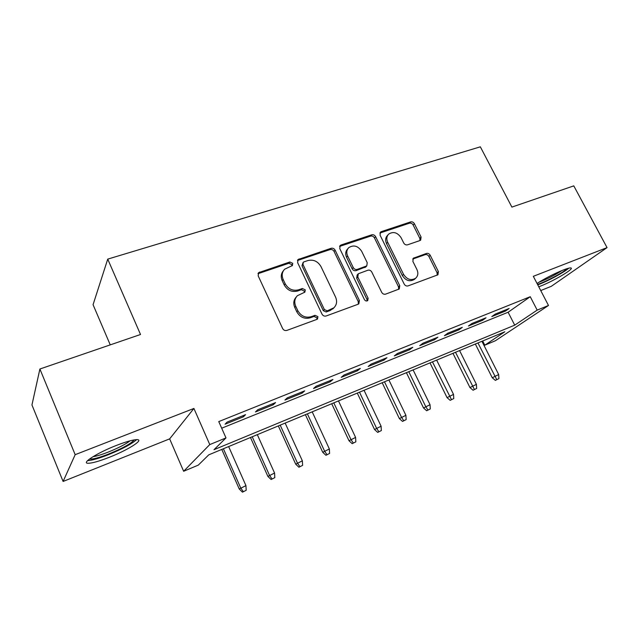<?xml version="1.0" encoding="UTF-8"?>
<svg xmlns="http://www.w3.org/2000/svg" width="639" height="639" viewBox="0 0 639 639"><rect width="100%" height="100%" fill="white"/><g stroke="black" fill="none" stroke-linecap="round" stroke-linejoin="round"><path stroke-width="0.96" d="M292.718 263.332L289.834 261.99L258.619 272.661L258.164 275.84L282.622 328.51C283.628 330.235 285.042 330.874 286.871 330.411L316.92 319.372L317.511 319.021L317.902 316.632L315.003 315.315L311.169 316.712C305.466 318.134 301.009 316.113 297.806 310.666L295.761 306.305C294.052 302.167 294.595 298.637 297.383 295.697L304.899 292.135L305.242 289.834L302.351 288.508L298.509 289.842C292.798 291.184 288.357 289.147 285.178 283.748L283.157 279.435C281.519 275.497 281.999 272.102 284.595 269.243L292.414 265.536L292.718 263.332M291.943 265.872L291.759 264.594L288.876 263.268L257.996 273.692M316.976 319.348L316.856 317.751L313.965 316.441L310.139 317.839L311.169 316.712M304.396 292.462L304.244 291.033L301.352 289.707L297.518 291.041L298.509 289.842M538.773 286.791L540.282 286.208C553.67 281.04 575.036 268.372 570.867 267.949C569.78 267.765 567.192 268.468 563.111 270.057C553.733 273.899 545.043 278.372 537.04 283.46M116.522 445.383C97.607 452.676 80.889 463.275 87.982 463.267C91.992 463.267 99.117 461.27 109.365 457.26C127.536 450.168 144.071 439.872 137.329 439.64C133.663 439.536 126.73 441.453 116.522 445.383M419.967 240.544L420.686 240.136L421.077 237.061L414.391 223.73C413.441 222.188 412.187 221.581 410.629 221.909L381.275 231.645L380.453 232.133L380.069 235.176L404.191 284.075C405.166 285.681 406.46 286.288 408.065 285.897L437.931 274.794L438.386 271.575L430.199 255.257C429.248 253.691 427.986 253.092 426.429 253.451L413.305 258.244L412.874 261.399L416.94 269.57C418.457 273.045 418.042 275.928 415.693 278.205C411.093 280.841 407.051 279.562 403.568 274.379L387.697 242.261C386.268 238.994 386.611 236.262 388.736 234.066C393.376 231.246 397.49 232.46 401.1 237.724L403.72 242.996C404.679 244.569 405.957 245.176 407.538 244.825L419.967 240.544M537.183 310.115L548.494 305.466L495.401 340.747L484.801 345.18L504.834 331.769L208.777 454.832L198.298 465.12L183.641 471.262L209.776 444.576L225.99 437.915L214.001 449.696L514.714 325.155L537.183 310.115L530.25 296.712L218.762 421.588L225.99 437.915M39.898 369.007L75.17 454.68L63.101 481.455L31.95 404.95L39.898 369.007L140.516 334.493L107.735 259.122L480.336 146.826L511.887 207.1L573.782 185.869L607.05 247.62L533.317 276.32L548.494 305.466M63.101 481.455L169.654 438.865L193.913 408.457L75.17 454.68M193.913 408.457L209.776 444.576M335.124 250.168C334.157 248.547 332.823 247.924 331.122 248.291L298.07 259.53L297.638 262.669L322 314.116C322.999 315.81 324.372 316.433 326.13 315.993L358.088 304.252L358.862 303.797L359.39 300.45L335.124 250.168L334.061 251.446C333.095 249.833 331.769 249.21 330.067 249.577L297.462 260.504M341.082 244.985L371.746 234.809C373.376 234.465 374.67 235.08 375.62 236.662L399.758 285.697L399.271 288.98L385.621 294.14C383.975 294.547 382.657 293.932 381.675 292.303L371.81 272.07C370.836 270.449 369.518 269.834 367.864 270.225L358.287 273.772L357.824 276.999L368.12 298.253L367.752 300.586C366.482 301.336 365.372 301.009 364.43 299.603L339.772 248.619L340.18 245.52L341.082 244.985L340.012 246.271L370.596 236.111L371.746 234.809M540.73 290.545L551.273 286.336L607.05 247.62M245.56 414.663L227.093 422.107L225.072 424.208L243.419 416.804L245.56 414.663M275.585 402.57L257.685 409.783L255.464 411.947L273.244 404.767L275.585 402.57M304.699 390.844L287.342 397.833L284.922 400.054L302.175 393.097L304.699 390.844M332.935 379.47L316.097 386.252L313.501 388.528L330.243 381.771L332.935 379.47M360.34 368.431L343.998 375.013L341.234 377.337L357.481 370.78L360.34 368.431M386.946 357.712L371.075 364.102L368.16 366.474L383.943 360.1L386.946 357.712M412.786 347.296L397.37 353.511L394.311 355.915L409.639 349.733L412.786 347.296M437.899 337.184L422.914 343.215L419.719 345.667L434.624 339.652L437.899 337.184M462.309 327.352L447.747 333.215L444.417 335.699L458.906 329.852L462.309 327.352M486.047 317.783L471.886 323.494L468.435 326.01L482.533 320.323L486.047 317.783M221.693 428.202L508.117 312.247L530.25 296.712M491.798 316.577L505.521 311.041L509.139 308.485L495.361 314.037L491.798 316.577M107.735 259.122L93.062 304.699L110.251 344.876M482.685 340.978L484.801 345.18M169.654 438.865L183.641 471.262M508.117 312.247L514.714 325.155M243.419 416.804L242.932 415.725M273.244 404.767L272.765 403.712M302.175 393.097L301.696 392.058M330.243 381.771L329.764 380.748M357.481 370.78L357.001 369.773M383.943 360.1L383.464 359.11M409.639 349.733L409.168 348.758M434.624 339.652L434.145 338.694M458.906 329.852L458.435 328.909M482.533 320.323L482.062 319.388M505.521 311.041L505.05 310.131M283.389 270.776C281.024 273.612 280.633 276.911 282.214 280.673L283.157 279.435M297.518 291.041C291.831 292.382 287.398 290.354 284.235 284.97L282.214 280.673M296.248 297.031C293.589 299.963 293.101 303.437 294.771 307.463L295.761 306.305M310.139 317.839C304.444 319.252 300.003 317.248 296.808 311.808L294.771 307.463M358.303 304.164L358.239 301.6L334.061 251.446M303.972 261.862L303.285 262.278L302.982 264.49L324.356 309.54L327.24 310.85L333.862 307.822C336.777 304.891 337.344 301.32 335.571 297.103L320.986 266.583C317.863 261.319 313.525 259.298 307.958 260.536L303.972 261.862M303.014 262.637L301.991 265.744L302.982 264.49M333.678 308.022L330.139 310.538L326.17 311.984L323.294 310.674L301.991 265.744M398.616 289.363L398.52 286.855L374.47 237.948C373.511 236.374 372.225 235.759 370.596 236.111M358.016 274.059L357.153 274.986L356.69 278.197L366.954 299.395L368.12 298.253M367.098 300.937L366.954 299.395M361.65 251.247C357.92 245.807 353.623 244.609 348.758 247.668C346.61 249.937 346.234 252.717 347.648 255.999L353.247 267.549C354.222 269.179 355.548 269.794 357.217 269.41L366.786 265.88L367.233 262.701L361.65 251.247M347.928 248.635L347.664 248.946C345.515 251.215 345.148 253.987 346.546 257.253L347.648 255.999M365.899 266.83L356.091 270.632C354.421 271.016 353.103 270.401 352.129 268.779L346.546 257.253M340.012 246.271L339.589 246.454M388.081 234.785L387.553 235.36C385.437 237.548 385.085 240.272 386.507 243.531L387.697 242.261M414.807 279.019L414.423 279.379C409.831 282.007 405.797 280.737 402.33 275.569L386.507 243.531M437.204 275.193L437.068 272.757L428.913 256.479C427.954 254.913 426.7 254.314 425.143 254.673L412.714 259.067M420.007 240.536L419.815 238.323L413.153 225.032C412.211 223.49 410.957 222.883 409.399 223.211L379.87 233.043M242.461 492.174L246.183 490.297L242.461 492.174L239.242 489.003L245.943 485.616L228.65 446.565M243.275 491.583L240.695 487.924L223.402 448.754M239.242 489.003L221.789 449.425M245.943 485.616L246.183 490.297M134.118 439.896C131.203 443.522 122.76 448.219 108.774 453.986C98.853 457.828 92.447 459.489 89.564 458.978M93.038 456.669C96.673 456.15 101.769 454.609 108.334 452.045C118.295 448.019 125.563 444.265 130.14 440.782M87.575 460.639C91.776 460.455 98.694 458.482 108.334 454.72C122.376 448.985 131.794 443.953 136.61 439.624M537.758 284.85C547.335 281.384 564.421 272.222 568.814 268.156M567.025 268.652C564.109 272.078 545.706 281.887 537.535 284.411M538.925 282.254C547.024 279.147 554.74 275.217 562.08 270.465M271.104 479.514L274.81 477.645L271.104 479.514L267.893 476.406L274.57 473.036L257.317 434.656M271.99 478.891L269.474 475.272L252.221 436.772M267.893 476.406L250.472 437.499M274.57 473.036L274.81 477.645M298.908 467.221L302.606 465.36L298.908 467.221L295.713 464.178L302.359 460.823L285.154 423.082M299.867 466.574L297.415 462.995L280.202 425.143M295.713 464.178L278.332 425.917M302.359 460.823L302.606 465.36M325.922 455.28L329.604 453.426L325.922 455.28L322.735 452.292L329.357 448.961L312.199 411.843M326.944 454.609L324.556 451.07L307.383 413.84M322.735 452.292L305.402 414.671M329.357 448.961L329.604 453.426M352.177 443.674L355.843 441.837L352.177 443.674L348.998 440.742L355.596 437.427L338.486 400.917M353.255 442.979L350.931 439.48L333.806 402.858M348.998 440.742L331.713 403.728M355.596 437.427L355.843 441.837M377.697 432.395L381.347 430.566L377.697 432.395L374.534 429.52L381.1 426.221L364.046 390.293M378.831 431.676L376.563 428.218L359.493 392.186M374.534 429.52L357.297 393.097M381.1 426.221L381.347 430.566M402.522 421.421L406.156 419.599L402.522 421.421L399.367 418.601L405.901 415.318L388.903 379.957M403.704 420.686L401.492 417.259L384.478 381.795M399.367 418.601L382.194 382.745M405.901 415.318L406.156 419.599M426.668 410.741L430.287 408.936L426.668 410.741L423.529 407.978L430.039 404.711L413.098 369.901M427.906 409.99L425.742 406.604L408.792 371.69M423.529 407.978L406.412 372.681M430.039 404.711L430.287 408.936M450.175 400.349L453.778 398.552L450.175 400.349L447.052 397.634L453.522 394.391L436.653 360.108M451.454 399.583L432.459 361.858M447.052 397.634L429.999 362.88M453.522 394.391L453.778 398.552M473.06 390.237L476.646 388.448L473.06 390.237L469.953 387.561L476.398 384.343L459.585 350.579M474.386 389.447L455.503 352.273M469.953 387.561L452.963 353.327M476.398 384.343L476.646 388.448M495.353 380.381L498.923 378.607L495.353 380.381L492.254 377.753L498.668 374.55L481.926 341.29M496.719 379.574L477.948 342.943M492.254 377.753L475.336 344.03M498.668 374.55L498.923 378.607M288.876 263.268L289.834 261.99M313.965 316.441L315.003 315.315M301.352 289.707L302.351 288.508M284.235 284.97L285.178 283.748M296.808 311.808L297.806 310.666M258.835 273.252L259.706 271.99M358.239 301.6L359.39 300.45M298.093 260.201L299.068 258.931M330.067 249.577L331.122 248.291M323.294 310.674L324.356 309.54M326.17 311.984L327.24 310.85M330.139 310.538L331.218 309.396M374.47 237.948L375.62 236.662M398.52 286.855L399.758 285.697M356.69 278.197L357.824 276.999M352.129 268.779L353.247 267.549M356.091 270.632L357.217 269.41M364.837 267.581L365.979 266.359M402.33 275.569L403.568 274.379M412.762 259.051L414.016 257.829M425.143 254.673L426.429 253.451M428.913 256.479L430.199 255.257M437.068 272.757L438.386 271.575M380.109 232.947L381.275 231.645M409.399 223.211L410.629 221.909M413.153 225.032L414.391 223.73M419.815 238.323L421.077 237.061M258.124 273.372L258.619 272.661M297.654 260.073L298.07 259.53M332.783 308.964L333.862 307.822M365.644 267.11L366.786 265.88M339.852 245.919L340.18 245.52M414.423 279.379L415.693 278.205"/></g></svg>
